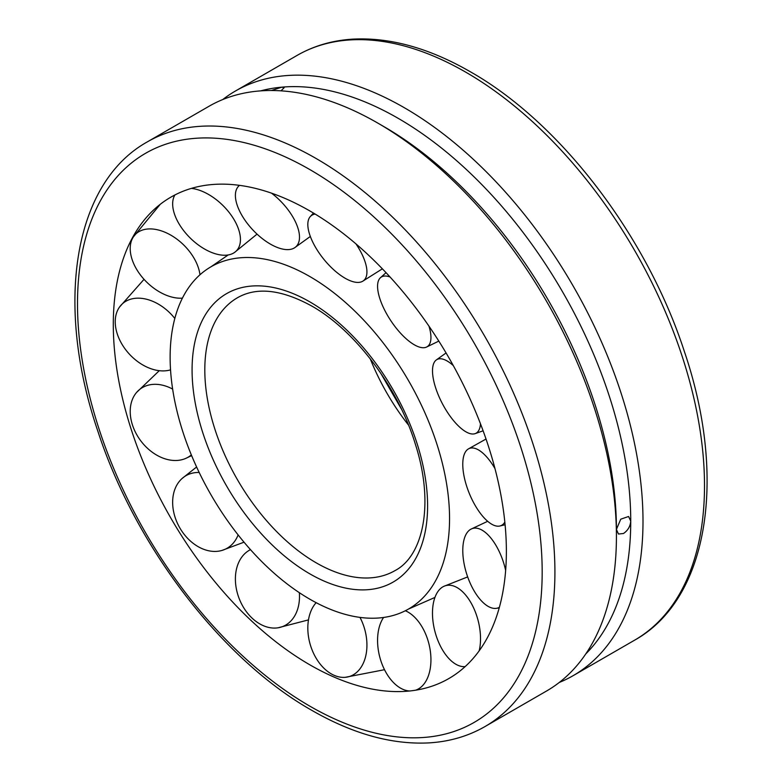 <?xml version="1.0" encoding="UTF-8"?>
<svg xmlns="http://www.w3.org/2000/svg" width="782" height="782" viewBox="0 0 782 782"><rect width="100%" height="100%" fill="white"/><g stroke="black" fill="none" stroke-linecap="round" stroke-linejoin="round"><path stroke-width="1.17" d="M309.838 276.545A197.582 114.074 -120 0 0 210.984 266.789A197.582 114.074 -120 0 0 180.779 425.134A197.582 114.074 -120 0 0 309.838 599.198A197.582 114.074 -120 0 0 408.566 609.012A197.582 114.074 -120 0 0 449.552 518.534A197.582 114.074 -120 0 0 309.838 276.545M309.838 210.925A277.952 160.476 -120 0 0 136.342 231.081A277.952 160.476 -120 0 0 309.838 664.817A277.952 160.476 -120 0 0 402.173 691.513A277.952 160.476 -120 0 0 506.374 551.339A277.952 160.476 -120 0 0 309.838 210.925M222.733 99.558A337.589 194.904 60 0 1 235.499 90.976A337.589 194.904 60 0 1 495.641 181.424A337.589 194.904 60 0 1 643 521.154A337.589 194.904 60 0 1 573.079 675.697A337.589 194.904 60 0 1 559.267 682.461M484.996 726.556L546.501 691.044A337.589 194.904 -120 0 0 616.421 536.501A337.589 194.904 -120 0 0 377.716 123.038A337.589 194.904 -120 0 0 208.921 106.323L147.407 141.835A337.589 194.904 -120 0 1 316.202 158.55A337.589 194.904 -120 0 1 554.917 572.013A337.589 194.904 -120 0 1 484.996 726.556C468.135 736.233 449.406 741.688 428.819 742.9C391.753 744.747 352.711 733.878 311.705 710.281C221.677 659.373 135.315 546.325 97.789 430.99C54.642 304.589 73.273 183.047 147.407 141.835M616.421 536.501L616.421 529.424L620.752 519.18L628.591 516.491L630.742 521.154C630.282 526.403 627.858 530.519 623.479 533.5L618.464 534.028L616.421 529.424A328.929 189.909 -120 0 0 383.845 126.576L377.716 123.038M585.777 653.928A328.929 189.909 -120 0 0 630.742 521.154A328.929 189.909 -120 0 0 281.872 87.154A328.929 189.909 -120 0 0 260.699 90.868M271.393 90.507L281.872 87.154L284.169 87.672L281.021 90.839M499.375 607.331A41.71 19.296 72.3 0 1 496.335 608.337A41.71 19.296 72.3 0 1 478.985 598.044A41.71 19.296 72.3 0 1 463.237 558.113A41.71 19.296 72.3 0 1 471.028 529.121A41.71 19.296 72.3 0 1 491.243 538.495A41.71 19.296 72.3 0 1 505.651 570.44M465.065 666.616L465.143 666.616A41.71 22.267 75.2 0 1 465.065 666.616A41.71 22.267 75.2 0 1 439.171 643.478A41.71 22.267 75.2 0 1 443.893 586.314A41.71 22.267 75.2 0 1 473.843 608.396A41.71 22.267 75.2 0 1 479.151 650.868M409.641 690.995A41.71 25.444 75.9 0 1 378.713 652.374A41.71 25.444 75.9 0 1 383.581 617.467M405.35 610.752A41.71 25.444 75.9 0 1 429.797 647.819A41.71 25.444 75.9 0 1 415.516 690.223M359.984 617.399A41.71 28.289 73.8 0 1 366.709 649.95A41.71 28.289 73.8 0 1 345.185 677.329A41.71 28.289 73.8 0 1 333.748 675.14A41.71 28.289 73.8 0 1 308.049 623.205A41.71 28.289 73.8 0 1 316.153 602.678M299.359 592.688A41.71 30.293 68.5 0 1 295.498 614.427A41.71 30.293 68.5 0 1 278.06 627.79A41.71 30.293 68.5 0 1 251.931 617.976A41.71 30.293 68.5 0 1 239.4 560.997A41.71 30.293 68.5 0 1 247.933 551.134A41.71 30.293 68.5 0 1 250.484 549.648M238.109 534.908A41.71 31.114 61 0 1 228.461 547.4A41.71 31.114 61 0 1 221.922 550.45A41.71 31.114 61 0 1 180.681 529.346A41.71 31.114 61 0 1 182.069 478.516A41.71 31.114 61 0 1 184.63 476.512A41.71 31.114 61 0 1 199.195 472.494M191.336 454.899A41.71 30.615 53.2 0 1 185.921 458.32A41.71 30.615 53.2 0 1 177.211 460.442A41.71 30.615 53.2 0 1 132.334 424.577A41.71 30.615 53.2 0 1 136.596 392.417A41.71 30.615 53.2 0 1 153.223 384.373A41.71 30.615 53.2 0 1 172.636 389.084M170.535 369.866A41.71 28.885 47.3 0 1 150.594 368.596A41.71 28.885 47.3 0 1 115.228 321.783A41.71 28.885 47.3 0 1 119.538 307.033A41.71 28.885 47.3 0 1 150.594 300.483A41.71 28.885 47.3 0 1 174.816 318.46M182.411 298.147A41.71 26.207 44.3 0 1 153.223 287.747A41.71 26.207 44.3 0 1 132.334 238.735A41.71 26.207 44.3 0 1 133.39 236.887A41.71 26.207 44.3 0 1 177.211 239.37A41.71 26.207 44.3 0 1 199.977 274.775M191.375 188.384A41.71 23.059 44.4 0 1 228.461 211.599A41.71 23.059 44.4 0 1 234.62 252.391A41.71 23.059 44.4 0 1 184.63 231.863A41.71 23.059 44.4 0 1 174.885 194.972M271.53 193.164A41.71 19.99 46.8 0 1 295.498 221.961A41.71 19.99 46.8 0 1 294.716 247.708A41.71 19.99 46.8 0 1 239.4 210.622A41.71 19.99 46.8 0 1 237.796 187.103A41.71 19.99 46.8 0 1 239.527 185.344M355.986 243.916A41.71 17.507 51 0 1 366.709 268.676A41.71 17.507 51 0 1 362.604 281.295A41.71 17.507 51 0 1 331.148 267.336A41.71 17.507 51 0 1 308.049 227.689A41.71 17.507 51 0 1 310.268 216.594A41.71 17.507 51 0 1 315.136 214.063M428.986 326.172A41.71 16.06 56.4 0 1 429.797 343.66A41.71 16.06 56.4 0 1 426.464 347.1A41.71 16.06 56.4 0 1 392.867 323.67A41.71 16.06 56.4 0 1 378.713 280.112A41.71 16.06 56.4 0 1 380.375 277.776A41.71 16.06 56.4 0 1 390.062 277.014M480.471 423.756A41.71 15.894 62.2 0 1 475.075 433.658A41.71 15.894 62.2 0 1 473.843 433.942A41.71 15.894 62.2 0 1 441.713 402.378A41.71 15.894 62.2 0 1 436.219 360.023A41.71 15.894 62.2 0 1 439.171 358.821A41.71 15.894 62.2 0 1 453.325 365.624M504.84 522.102A41.71 17.038 67.7 0 1 499.835 526.012A41.71 17.038 67.7 0 1 491.243 523.92A41.71 17.038 67.7 0 1 466.258 484.918A41.71 17.038 67.7 0 1 468.271 448.995A41.71 17.038 67.7 0 1 478.985 450.227A41.71 17.038 67.7 0 1 494.977 468.584M316.202 562.825A157.544 90.956 -120 0 0 394.978 570.625C423.512 555.797 434.391 503.403 415.516 444.694C398.39 387.813 355.194 330.415 311.705 306.006C281.432 289.467 256.672 286.72 237.435 297.756A157.544 90.956 -120 0 0 204.806 369.876A157.544 90.956 -120 0 0 316.202 562.825M370.257 358.83A157.544 90.956 -120 0 0 408.497 425.066M309.838 573.851A166.546 96.157 -120 0 0 427.598 505.856A166.546 96.157 -120 0 0 309.838 301.881A166.546 96.157 -120 0 0 192.079 369.876A166.546 96.157 -120 0 0 309.838 573.851M542.18 572.013A328.587 189.713 -120 0 0 309.838 169.577A328.587 189.713 -120 0 0 77.496 303.729A328.587 189.713 -120 0 0 309.838 706.156A328.587 189.713 -120 0 0 542.18 572.013M297.004 55.463C313.963 45.727 332.8 40.273 353.513 39.1C390.492 37.341 429.416 48.22 470.295 71.739C560.323 122.647 646.685 235.695 684.211 351.03C727.358 477.431 708.727 598.973 634.593 640.184A337.589 194.904 -120 0 0 704.504 485.642A337.589 194.904 -120 0 0 465.798 72.188A337.589 194.904 -120 0 0 297.004 55.463L235.499 90.976M210.984 266.789L228.207 254.942M401.449 409.113L380.551 372.906M434.958 597.419L408.566 609.012M634.593 640.184L573.079 675.697M471.028 529.121L487.675 521.301M499.219 607.907L496.335 608.337M443.893 586.314L467.665 576.911M384.509 669.695L345.185 677.329M247.933 551.134L250.377 549.521M308.479 619.891L278.06 627.79M196.605 466.991L182.069 478.516M221.922 550.45L244.023 542.18M185.921 458.32L191.629 455.613M159.274 370.688L136.596 392.417M144.035 279.321L119.538 307.033M160.261 204.298L133.39 236.887M234.62 252.391L257.043 234.121M294.716 247.708L310.337 236.447M239.175 185.305L237.796 187.103M362.604 281.295L382.378 268.822M313.474 213.056L310.268 216.594M426.464 347.1L438.819 341.099M386.044 272.674L380.375 277.776M436.219 360.023L446.072 352.946M483.11 430.804L475.075 433.658M468.271 448.995L486.023 439.025M505.094 524.742L499.835 526.012"/></g></svg>
